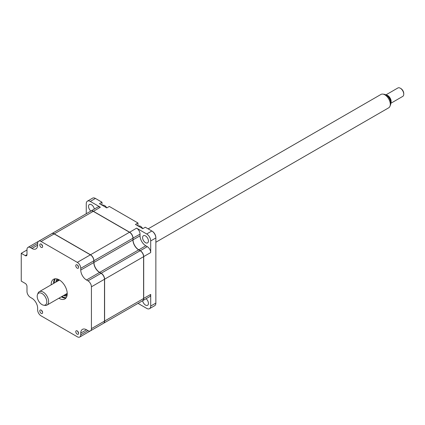 <?xml version="1.0" encoding="UTF-8"?>
<svg xmlns="http://www.w3.org/2000/svg" width="425" height="425" viewBox="0 0 425 425"><rect width="100%" height="100%" fill="white"/><g stroke="black" fill="none" stroke-linecap="round" stroke-linejoin="round"><path stroke-width="0.64" d="M94.323 209.079A4.133 2.385 -120 0 0 92.299 205.349A4.133 2.385 -120 0 0 89.388 204.51A4.133 2.385 -120 0 0 88.533 206.401A4.133 2.385 -120 0 0 90.881 211.071A4.866 2.81 60 0 1 90.939 211.034A4.866 2.81 60 0 1 93.373 211.273L129.604 232.193A4.866 2.81 60 0 1 133.041 238.149L133.041 239.87A8.107 4.68 -120 0 0 138.773 249.799L140.266 250.66A4.866 2.81 60 0 1 143.703 256.62L143.703 298.456A4.866 2.81 60 0 1 142.699 300.682A4.866 2.81 60 0 1 142.641 300.714A4.133 2.385 -120 0 0 144.659 304.449A4.133 2.385 -120 0 0 147.571 305.288A4.133 2.385 -120 0 0 148.431 303.397A4.133 2.385 -120 0 0 146.083 298.733M142.582 237.607A4.133 2.385 -120 0 0 144.388 241.767A4.133 2.385 -120 0 0 147.571 242.877A4.133 2.385 -120 0 0 148.431 240.986A4.133 2.385 -120 0 0 146.625 236.821A4.133 2.385 -120 0 0 143.438 235.716A4.133 2.385 -120 0 0 142.582 237.607M143.592 298.456L150.7 294.419L150.7 306.069A5.674 3.278 60 0 1 149.526 308.667L154.684 305.692A5.674 3.278 -120 0 0 155.858 303.089L155.858 237.952A5.674 3.278 -120 0 0 151.847 231.003L145.297 227.221L142.779 228.677L135.437 224.442L137.96 222.987L109.321 206.449L106.797 207.905L99.461 203.671L101.979 202.21L95.434 198.433A5.674 3.278 -120 0 0 92.597 198.151L87.438 201.131A5.674 3.278 60 0 1 90.275 201.413L100.364 207.235L93.314 211.374M137.96 225.898L137.96 222.987M90.939 211.034L97.931 206.996A4.866 2.81 60 0 1 100.364 207.235M149.526 308.667A5.674 3.278 60 0 1 146.689 308.385L138.019 303.386M150.7 294.419A4.866 2.81 60 0 1 149.69 296.645L142.699 300.682M139.049 302.791A4.866 2.81 60 0 1 139.028 302.802L132.037 306.839A4.866 2.81 60 0 1 132.016 306.85M140.208 250.761L147.257 246.622A4.866 2.81 60 0 1 150.7 252.583L143.592 256.62M129.545 232.294L136.595 228.156A4.866 2.81 60 0 1 140.038 234.111L140.038 235.833A8.107 4.68 -120 0 0 145.77 245.762L147.257 246.622M138.72 249.9L145.77 245.762M136.595 228.156L146.689 233.978A5.674 3.278 60 0 1 150.7 240.933L150.7 252.583M151.847 231.003L152.187 231.2L151.847 231.003L146.689 233.978M86.259 213.732L86.259 203.729A5.674 3.278 60 0 1 87.438 201.131M101.979 205.126L101.979 202.21M155.858 237.554L155.858 237.952L155.858 237.554A5.19 2.996 -120 0 0 152.187 231.2M41.214 247.366A1.992 1.153 60 0 1 39.907 245.607A1.992 1.153 60 0 1 40.216 244.008A1.992 1.153 60 0 1 41.214 244.109A1.992 1.153 60 0 1 42.516 245.868A1.992 1.153 60 0 1 42.208 247.467A1.992 1.153 60 0 1 41.214 247.366M77.191 334.14A1.992 1.153 60 0 1 75.889 332.382A1.992 1.153 60 0 1 76.197 330.783A1.992 1.153 60 0 1 77.191 330.878A1.992 1.153 60 0 1 78.492 332.637A1.992 1.153 60 0 1 78.189 334.236A1.992 1.153 60 0 1 77.191 334.14M41.214 313.363A1.992 1.153 60 0 1 39.907 311.61A1.992 1.153 60 0 1 40.216 310.011A1.992 1.153 60 0 1 41.214 310.107A1.992 1.153 60 0 1 42.516 311.865A1.992 1.153 60 0 1 42.208 313.464A1.992 1.153 60 0 1 41.214 313.363M77.191 268.138A1.992 1.153 60 0 1 75.889 266.379A1.992 1.153 60 0 1 76.197 264.78A1.992 1.153 60 0 1 77.191 264.881A1.992 1.153 60 0 1 78.492 266.64A1.992 1.153 60 0 1 78.189 268.239A1.992 1.153 60 0 1 77.191 268.138M65.949 298.037A11.353 6.556 60 0 1 61.609 297.001A11.353 6.556 60 0 1 61.317 296.825M53.587 283.443A11.353 6.556 60 0 1 54.862 278.821M58.905 298.217A11.353 6.556 -120 0 0 59.203 298.392A11.353 6.556 -120 0 0 64.876 298.956A11.353 6.556 -120 0 0 66.619 289.855A11.353 6.556 -120 0 0 59.203 279.857A11.353 6.556 -120 0 0 53.529 279.294A11.353 6.556 -120 0 0 51.181 284.83M79.751 337.025A4.866 2.81 -120 0 0 80.755 334.799L80.755 333.078A8.107 4.68 60 0 1 82.439 329.37A8.107 4.68 60 0 1 86.493 329.768L87.98 330.629A4.866 2.81 -120 0 0 90.413 330.868A4.866 2.81 -120 0 0 91.423 328.642L91.423 286.806A4.866 2.81 -120 0 0 87.98 280.851L86.493 279.99A8.107 4.68 60 0 1 80.755 270.056L80.755 268.334A4.866 2.81 -120 0 0 77.318 262.379L41.087 241.458A4.866 2.81 -120 0 0 38.654 241.219A4.866 2.81 -120 0 0 37.644 243.445L37.644 245.167A8.107 4.68 60 0 1 35.966 248.88A8.107 4.68 60 0 1 31.912 248.476L30.425 247.616A4.866 2.81 -120 0 0 27.992 247.377A4.866 2.81 -120 0 0 26.982 249.602L26.982 254.633A2.433 1.403 60 0 1 26.478 255.749A2.433 1.403 60 0 1 25.261 255.627L21.25 253.311L21.25 281.111L25.261 283.433A2.433 1.403 60 0 1 26.982 286.408L26.982 291.438A4.866 2.81 -120 0 0 30.425 297.399L31.912 298.26A8.107 4.68 60 0 1 37.644 308.189L37.644 309.91A4.866 2.81 -120 0 0 41.087 315.865L77.318 336.786A4.866 2.81 -120 0 0 79.751 337.025L92.82 329.481A4.866 2.81 -120 0 0 92.841 329.471M90.413 330.868L103.482 323.324A4.866 2.81 -120 0 0 104.492 321.098L104.492 279.129A4.702 2.715 -120 0 0 101.166 273.365L101.166 273.365M91.423 286.806L104.492 279.257A4.866 2.81 -120 0 0 101.054 273.302L99.562 272.441A8.107 4.68 60 0 1 93.829 262.512L93.829 260.658A4.702 2.715 -120 0 0 90.504 254.899L90.504 254.899M21.25 253.311L26.982 250.001M80.755 268.334L93.829 260.791A4.866 2.81 -120 0 0 90.387 254.83L54.156 233.915A4.866 2.81 -120 0 0 51.722 233.676L38.654 241.219M90.387 254.83L77.318 262.379M99.673 272.505A8.272 4.776 60 0 1 93.829 262.379M92.916 329.423A4.866 2.81 -120 0 0 92.937 329.412L131.92 306.908A4.866 2.81 -120 0 0 131.941 306.898M103.541 323.287A4.866 2.81 -120 0 0 103.599 323.255L142.582 300.751A4.866 2.81 -120 0 0 143.592 298.525L143.592 256.684A4.866 2.81 -120 0 0 140.149 250.729L138.662 249.868A8.107 4.68 60 0 1 132.929 239.939L132.929 238.218A4.866 2.81 -120 0 0 129.487 232.257L93.256 211.342A4.866 2.81 -120 0 0 90.823 211.097L51.839 233.607A4.866 2.81 -120 0 0 51.781 233.644M103.599 323.255A4.866 2.81 -120 0 0 104.608 321.029L104.608 279.193A4.866 2.81 -120 0 0 101.166 273.238L99.678 272.377A8.107 4.68 60 0 1 93.941 262.443L93.941 260.722A4.866 2.81 -120 0 0 90.504 254.766L54.273 233.846A4.866 2.81 -120 0 0 51.839 233.607M41.666 310.457A1.875 1.084 -120 0 0 42.548 311.987M77.642 331.229A1.875 1.084 -120 0 0 78.529 332.759M56.849 281.557A8.351 4.824 60 0 1 58.124 280.102A8.351 4.824 60 0 1 59.048 279.767M63.623 295.492A9.244 5.334 -120 0 0 67.118 295.216M67.007 295.8A9.727 5.615 60 0 1 63.548 295.534M57.885 279.22A9.244 5.334 -120 0 0 55.898 282.11M55.824 282.152A9.727 5.615 60 0 1 57.322 279.028M67.224 293.935A8.351 4.824 60 0 1 66.475 294.567A8.351 4.824 60 0 1 64.579 294.939M138.369 226.132L138.385 226.127A4.378 2.529 60 0 1 140.197 226.148A4.378 2.529 60 0 1 142.779 228.677M77.642 265.227A1.875 1.084 -120 0 0 78.529 266.757M102.388 205.36L102.404 205.349A4.378 2.529 60 0 1 104.593 205.567A4.378 2.529 60 0 1 106.797 207.905M41.666 244.455A1.875 1.084 -120 0 0 42.548 245.985M40.407 303.36A6.789 3.921 -120 0 0 43.717 305.219A6.789 3.921 -120 0 0 46.803 301.755A6.789 3.921 -120 0 0 43.6 294.748A6.789 3.921 -120 0 0 37.517 294.483A6.789 3.921 -120 0 0 40.407 303.36M37.517 294.483L38.048 293.192A7.724 4.463 60 0 1 39.286 291.699A7.724 4.463 60 0 1 44.965 293.489A7.724 4.463 60 0 1 47.01 305.081A7.724 4.463 60 0 1 45.098 305.41L43.717 305.219M155.858 242.239L388.694 107.812A7.724 4.463 -120 0 0 389.938 106.319A7.724 4.463 -120 0 0 386.649 96.22A7.724 4.463 -120 0 0 382.882 94.106A7.724 4.463 -120 0 0 380.97 94.43L148.134 228.857M382.882 94.106L384.264 94.292A6.789 3.921 60 0 1 387.573 96.156A6.789 3.921 60 0 1 390.463 105.028L389.938 106.319M387.728 96.305A3.894 2.247 60 0 1 388.615 97.001A3.894 2.247 60 0 1 390.447 101.022M400.313 88.214L400.881 88.543A4.053 2.343 60 0 1 401.837 89.282A4.053 2.343 60 0 1 403.75 93.511L403.75 94.169A4.866 2.81 -120 0 0 401.455 89.101A4.866 2.81 -120 0 0 400.313 88.214A4.866 2.81 -120 0 0 397.88 87.975L385.916 94.881M390.777 103.307L402.741 96.401A4.866 2.81 -120 0 0 403.75 94.169M386.16 95.025A4.866 2.81 60 0 1 388.843 96.385A4.866 2.81 60 0 1 390.777 103.02M140.038 234.111L132.924 238.149M140.038 235.833L132.929 239.87M150.7 240.933L155.858 237.952M150.7 306.069L155.858 303.089M90.275 201.413L95.434 198.433M25.261 255.627L26.982 254.633M87.98 280.851L101.054 273.302M86.493 279.99L99.562 272.441M80.755 270.056L93.829 262.512M41.087 241.458L54.156 233.915M31.912 248.476L37.644 245.167M30.425 247.616L37.644 243.445M80.755 334.799L87.98 330.629M80.755 333.078L86.493 329.768M91.423 328.642L104.492 321.098M66.21 297.686A11.353 6.556 60 0 1 62.3 296.602A11.353 6.556 60 0 1 62.002 296.427M54.278 283.045A11.353 6.556 60 0 1 55.287 278.773M104.608 321.029L143.592 298.525M104.608 279.193L143.592 256.684M54.273 233.846L93.256 211.342M90.504 254.766L129.487 232.257M93.941 260.722L132.929 238.218M93.941 262.443L132.929 239.939M99.678 272.377L138.662 249.868M101.166 273.238L140.149 250.729M27.992 247.377L38.633 241.23M47.01 305.081L67.224 293.415M39.286 291.699L59.495 280.033"/></g></svg>
